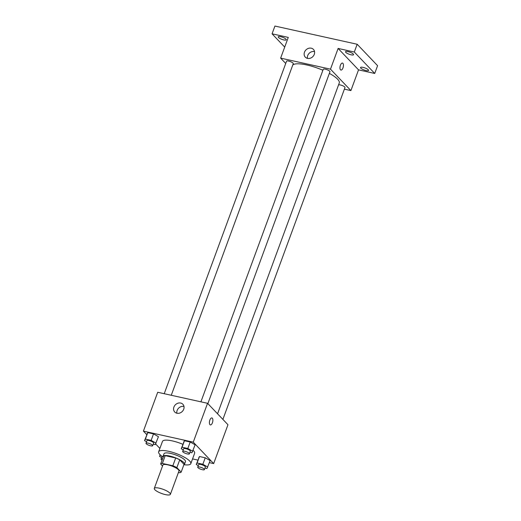 <?xml version="1.0" encoding="UTF-8"?>
<svg xmlns="http://www.w3.org/2000/svg" width="521" height="521" viewBox="0 0 521 521"><rect width="100%" height="100%" fill="white"/><g stroke="black" fill="none" stroke-linecap="round" stroke-linejoin="round"><path stroke-width="0.78" d="M169.813 493.042A8.57 2.214 20.2 0 1 170.38 494.351A8.57 2.214 20.2 0 1 161.575 493.465A8.57 2.214 20.2 0 1 154.294 488.431A8.57 2.214 20.2 0 1 161.158 488.665A8.57 2.214 20.2 0 1 169.813 493.042M154.294 488.431L162.871 465.116A8.57 2.214 20.2 0 1 169.735 465.351A8.57 2.214 20.2 0 1 178.39 469.734A8.57 2.214 20.2 0 1 178.957 471.036L170.38 494.351M160.67 464.029L163.529 456.259A11.065 2.859 20.2 0 1 165.209 455.66L175.701 457.985L172.842 465.754L162.35 463.436A11.065 2.859 20.2 0 0 160.67 464.029L162.545 466.002M178.423 472.488L179.478 472.723A11.065 2.859 20.2 0 0 181.165 472.124L176.866 467.611A11.065 2.859 20.2 0 0 172.842 465.754M181.165 472.124L184.024 464.354L179.725 459.841L176.866 467.611M175.701 457.985A11.065 2.859 20.2 0 1 179.725 459.841M183.841 464.849A11.429 2.95 -159.8 0 0 184.499 464.25A11.429 2.95 -159.8 0 0 174.795 457.536A11.429 2.95 -159.8 0 0 163.053 456.357A11.429 2.95 -159.8 0 0 163.164 457.236M163.053 456.357L164.004 453.771A11.429 2.95 20.2 0 1 173.148 454.084A11.429 2.95 20.2 0 1 184.701 459.919A11.429 2.95 20.2 0 1 185.456 461.665L184.499 464.25M165.209 455.66L162.35 463.436M163.066 456.995A17.141 4.428 20.2 0 1 158.644 451.798A17.141 4.428 20.2 0 1 172.36 452.267A17.141 4.428 20.2 0 1 189.683 461.026A17.141 4.428 20.2 0 1 190.816 463.631A17.141 4.428 20.2 0 1 184.076 464.725M193.109 450.281A17.141 4.428 20.2 0 1 193.493 450.665A17.141 4.428 20.2 0 1 194.626 453.277L190.816 463.631M158.644 451.798L162.454 441.437A17.141 4.428 20.2 0 1 182.864 444.302M153.246 444.224L155.219 444.667L158.443 436.683L153.519 433.902L147.762 432.625L144.545 440.61L146.551 441.743M209.396 462.641L213.669 463.586L193.258 442.153L143.412 431.121L146.746 434.625M155.623 443.944L159.882 448.418M192.555 458.91L197.882 460.089M204.955 468.118L206.935 468.555L210.152 460.577L205.235 457.796L199.478 456.52L196.261 464.504L198.26 465.637M189.931 452.345L191.91 452.782L195.128 444.804L190.211 442.023L184.454 440.746L181.23 448.731L183.236 449.864M143.412 431.121L157.707 392.267L207.553 403.3L227.97 424.732L213.669 463.586M207.553 403.3L193.258 442.153M183.718 409.232A5.62 4.806 136.4 0 1 174.75 412.02A5.62 4.806 136.4 0 1 175.499 404.667A5.62 4.806 136.4 0 1 182.884 404.27A5.62 4.806 136.4 0 1 183.718 409.232M211.91 417.946A3.569 1.602 -77.5 0 1 212.327 418.194A3.569 1.602 -77.5 0 1 212.575 422.284A3.569 1.602 -77.5 0 1 210.367 424.915A3.569 1.602 -77.5 0 1 209.572 421.085A3.569 1.602 -77.5 0 1 211.91 417.946A3.569 1.602 -77.5 0 1 212.334 418.194A3.569 1.602 -77.5 0 1 212.575 422.284A3.569 1.602 -77.5 0 1 210.367 424.915M176.873 413.225A5.62 4.806 136.4 0 1 178.729 408.054A5.62 4.806 136.4 0 1 183.985 406.452M329.363 73.383A25.028 6.46 20.2 0 1 337.608 79.192A25.028 6.46 20.2 0 1 339.262 83.002L217.55 413.798M292.769 65.014A25.028 6.46 20.2 0 1 322.903 70.25M207.859 403.625L329.956 71.768A3.569 0.925 -159.8 0 0 326.928 69.664A3.569 0.925 -159.8 0 0 323.254 69.3L200.911 401.828M338.578 84.851A3.569 0.925 20.2 0 1 341.711 85.353A3.569 0.925 20.2 0 1 344.746 86.994A3.569 0.925 20.2 0 1 344.987 87.541L222.884 419.398M164.219 393.713L286.57 61.178A3.569 0.925 20.2 0 1 289.429 61.276A3.569 0.925 20.2 0 1 293.036 63.1A3.569 0.925 20.2 0 1 293.271 63.647L171.259 395.27M344.394 89.15L350.907 90.589L330.49 69.163L280.643 58.131L285.729 63.464M354.313 52.022L357.172 44.252L377.588 65.685L374.729 73.454L354.313 52.022L338.116 48.44L330.49 69.163M350.907 90.589L358.533 69.866L374.729 73.454M357.172 44.252L274.925 26.05L272.066 33.819L284.707 47.085M280.643 58.131L288.269 37.408L272.066 33.819M314.28 54.366A5.62 4.806 136.4 0 1 305.313 57.16A5.62 4.806 136.4 0 1 306.068 49.801A5.62 4.806 136.4 0 1 313.447 49.41A5.62 4.806 136.4 0 1 314.28 54.366M358.533 69.866L338.116 48.44M342.473 63.08A3.569 1.602 -77.5 0 1 342.896 63.328A3.569 1.602 -77.5 0 1 343.137 67.417A3.569 1.602 -77.5 0 1 340.929 70.055A3.569 1.602 -77.5 0 1 340.135 66.219A3.569 1.602 -77.5 0 1 342.473 63.08A3.569 1.602 -77.5 0 1 342.896 63.328A3.569 1.602 -77.5 0 1 343.137 67.417A3.569 1.602 -77.5 0 1 340.929 70.055M307.442 58.359A5.62 4.806 136.4 0 1 309.292 53.188A5.62 4.806 136.4 0 1 314.547 51.592M280.708 36.698A4.285 1.107 20.2 0 1 286.263 39.785A4.285 1.107 20.2 0 1 281.861 39.342A4.285 1.107 20.2 0 1 278.221 36.822A4.285 1.107 20.2 0 1 280.708 36.698M363.026 67.365A4.285 1.107 20.2 0 1 368.581 70.452A4.285 1.107 20.2 0 1 364.179 70.009A4.285 1.107 20.2 0 1 360.539 67.489A4.285 1.107 20.2 0 1 363.026 67.365M348.002 51.592A4.285 1.107 20.2 0 1 353.557 54.679A4.285 1.107 20.2 0 1 349.155 54.236A4.285 1.107 20.2 0 1 345.514 51.716A4.285 1.107 20.2 0 1 348.002 51.592M192.744 451.277L187.827 448.496L182.07 447.22L181.23 448.731M182.682 451.362L183.639 448.77A3.569 0.925 20.2 0 1 186.498 448.868A3.569 0.925 20.2 0 1 190.106 450.691A3.569 0.925 20.2 0 1 190.341 451.238L189.39 453.824A3.569 0.925 20.2 0 1 185.717 453.459A3.569 0.925 20.2 0 1 182.682 451.362A3.569 0.925 20.2 0 1 185.541 451.46A3.569 0.925 20.2 0 1 189.149 453.283A3.569 0.925 20.2 0 1 189.39 453.824M195.128 444.804L190.211 442.023L187.827 448.496M190.211 442.023L184.454 440.746L182.07 447.22M184.454 440.746L183.613 442.251M156.059 443.156L151.136 440.375L145.385 439.105L144.545 440.61M145.997 443.241L146.948 440.649A3.569 0.925 20.2 0 1 149.807 440.746A3.569 0.925 20.2 0 1 153.415 442.57A3.569 0.925 20.2 0 1 153.656 443.117L152.699 445.709A3.569 0.925 20.2 0 1 149.032 445.338A3.569 0.925 20.2 0 1 145.997 443.241A3.569 0.925 20.2 0 1 148.856 443.338A3.569 0.925 20.2 0 1 152.464 445.162A3.569 0.925 20.2 0 1 152.699 445.709M158.443 436.683L153.519 433.902L151.136 440.375M153.519 433.902L147.762 432.625L145.385 439.105M147.762 432.625L146.929 434.136M207.768 467.05L202.851 464.27L197.094 463L196.261 464.504M197.713 467.135L198.664 464.543A3.569 0.925 20.2 0 1 201.523 464.641A3.569 0.925 20.2 0 1 205.131 466.464A3.569 0.925 20.2 0 1 205.365 467.011L204.414 469.597A3.569 0.925 20.2 0 1 200.741 469.232A3.569 0.925 20.2 0 1 197.713 467.135A3.569 0.925 20.2 0 1 200.565 467.233A3.569 0.925 20.2 0 1 204.18 469.056A3.569 0.925 20.2 0 1 204.414 469.597M210.152 460.577L205.235 457.796L202.851 464.27M205.235 457.796L199.478 456.52L197.094 463M199.478 456.52L198.644 458.024M160.357 454.97L159.569 456.383L161.575 457.516M162.083 460.186A3.569 0.925 20.2 0 1 161.022 459.014L161.979 456.422A3.569 0.925 20.2 0 1 162.057 456.318M160.162 454.787L159.569 456.383M161.022 459.014A3.569 0.925 20.2 0 1 162.591 458.812"/></g></svg>
